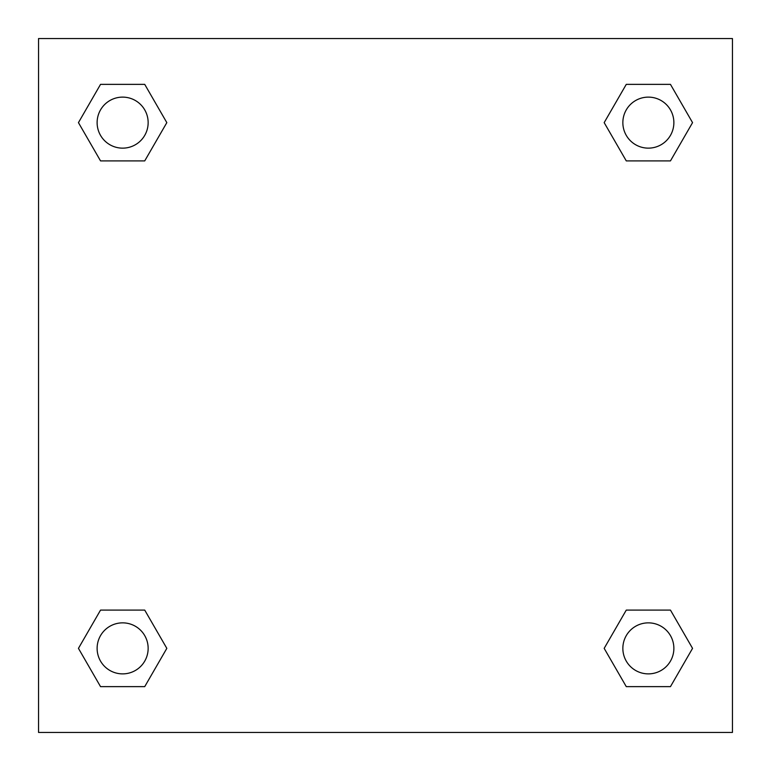 <?xml version="1.0" encoding="UTF-8"?>
<svg xmlns="http://www.w3.org/2000/svg" width="771" height="771" viewBox="0 0 771 771"><rect width="100%" height="100%" fill="white"/><g stroke="black" fill="none" stroke-linecap="round" stroke-linejoin="round"><path stroke-width="1.16" d="M732.45 38.55L38.55 38.55L38.55 732.45L732.45 732.45L732.45 38.55M626.274 610.102L604.175 648.363L626.274 610.102L670.462 610.102L626.274 610.102L670.462 610.102L692.551 648.363L670.462 686.633L626.274 686.633L670.462 686.633L626.274 686.633L604.175 648.363M100.538 610.102L78.449 648.363L100.538 610.102L144.726 610.102L100.538 610.102L144.726 610.102L166.825 648.363L144.726 686.633L100.538 686.633L144.726 686.633L100.538 686.633L78.449 648.363M100.538 84.367L78.449 122.637L100.538 84.367L144.726 84.367L100.538 84.367L144.726 84.367L166.825 122.637L144.726 160.898L100.538 160.898L144.726 160.898L100.538 160.898L78.449 122.637M670.462 160.898L692.551 122.637L670.462 160.898L626.274 160.898L670.462 160.898L626.274 160.898L604.175 122.637L626.274 84.367L604.175 122.637M626.274 84.367L670.462 84.367L626.274 84.367L670.462 84.367L692.551 122.637M673.873 648.363A25.51 25.51 0 0 0 635.612 626.274A25.51 25.51 0 0 0 635.612 670.462A25.51 25.51 0 0 0 673.873 648.363M148.148 648.363A25.51 25.51 0 0 0 109.877 626.274A25.51 25.51 0 0 0 109.877 670.462A25.51 25.51 0 0 0 148.148 648.363M673.873 122.637A25.51 25.51 0 0 0 635.612 100.538A25.51 25.51 0 0 0 635.612 144.726A25.51 25.51 0 0 0 673.873 122.637M148.148 122.637A25.51 25.51 0 0 0 109.877 100.538A25.51 25.51 0 0 0 109.877 144.726A25.51 25.51 0 0 0 148.148 122.637"/></g></svg>
